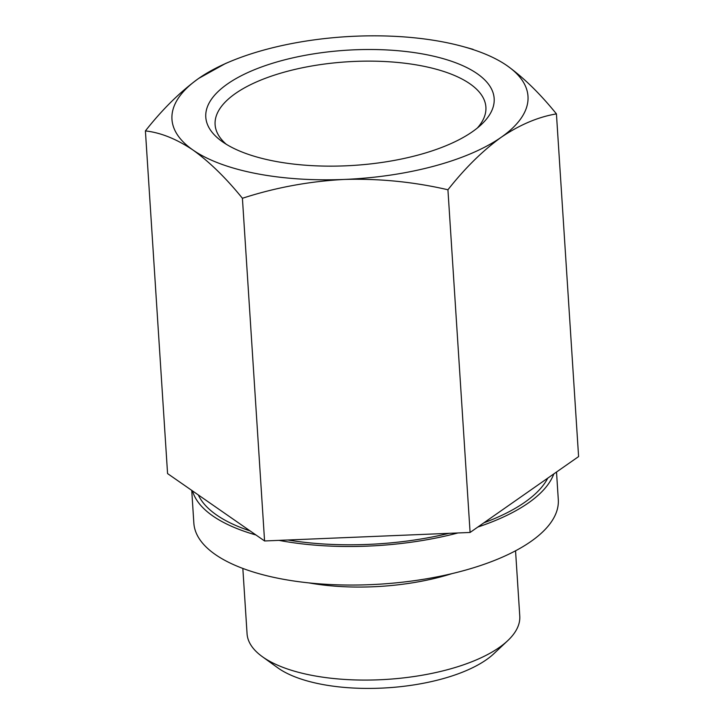 <?xml version="1.0" encoding="UTF-8"?>
<svg xmlns="http://www.w3.org/2000/svg" width="724" height="724" viewBox="0 0 724 724"><rect width="100%" height="100%" fill="white"/><g stroke="black" fill="none" stroke-linecap="round" stroke-linejoin="round"><path stroke-width="1.09" d="M216.069 507.28L167.57 473.587L145.406 130.908C160.647 132.601 176.493 138.963 192.964 150.013C209.48 161.886 225.96 177.968 242.413 198.276L264.577 540.964L216.069 507.28M242.413 198.276C275.364 187.579 309.302 181.299 344.226 179.443C379.186 178.421 413.748 181.86 447.93 189.769C464.962 168.149 482.727 150.646 501.243 137.252C519.814 124.727 538.213 116.935 556.43 113.894L578.594 456.582L470.093 532.457L264.577 540.964M547.778 478.13A178.385 71.224 176.3 0 1 483.867 522.819M449.016 533.326A178.385 71.224 176.3 0 1 287.89 539.995M250.115 530.918A178.385 71.224 176.3 0 1 198.322 494.945M451.903 573.643A136.637 54.553 176.3 0 1 308.895 582.892M515.551 550.792L519.769 616.106A136.637 54.553 176.3 0 1 507.696 640.695A136.637 54.553 176.3 0 1 386.942 679.374A136.637 54.553 176.3 0 1 262.206 656.577A136.637 54.553 176.3 0 1 247.065 633.744L242.839 568.431M507.696 640.695L493.813 653.745A120.32 48.037 176.3 0 1 387.485 687.8A120.32 48.037 176.3 0 1 277.645 667.727L262.206 656.577M225.245 63.649L198.72 78.391C180.204 91.794 162.429 109.297 145.406 130.908M556.43 113.894C539.995 93.586 523.506 77.495 506.99 65.631A178.385 71.224 176.3 0 1 501.243 137.252A178.385 71.224 176.3 0 1 344.226 179.443A178.385 71.224 176.3 0 1 192.964 150.013A178.385 71.224 176.3 0 1 198.72 78.391A178.385 71.224 176.3 0 1 229.635 61.775A178.385 71.224 176.3 0 1 355.728 36.2A178.385 71.224 176.3 0 1 463.387 46.653A178.385 71.224 176.3 0 1 506.99 65.631M447.93 189.769L470.093 532.457M426.092 54.599A144.492 57.694 176.3 0 1 481.397 124.501A144.492 57.694 176.3 0 1 353.701 165.398A144.492 57.694 176.3 0 1 221.797 141.289A144.492 57.694 176.3 0 1 252.115 70.68A144.492 57.694 176.3 0 1 426.092 54.599M226.295 144.275A135.678 54.173 176.3 0 1 215.164 125.379A135.678 54.173 176.3 0 1 282.36 72.69A135.678 54.173 176.3 0 1 421.965 65.911A135.678 54.173 176.3 0 1 485.931 107.867A135.678 54.173 176.3 0 1 477.324 128.048M553.815 473.903A182.602 72.907 176.3 0 1 477.831 527.045M457.921 532.964A182.602 72.907 176.3 0 1 278.984 540.366M255.961 534.982A182.602 72.907 176.3 0 1 192.466 490.881M556.512 472.021L558.294 499.569A182.602 72.907 176.3 0 1 380.779 584.105A182.602 72.907 176.3 0 1 193.851 523.135L191.733 490.374M229.635 61.775L225.236 63.621M463.387 46.653L473.044 49.332"/></g></svg>
